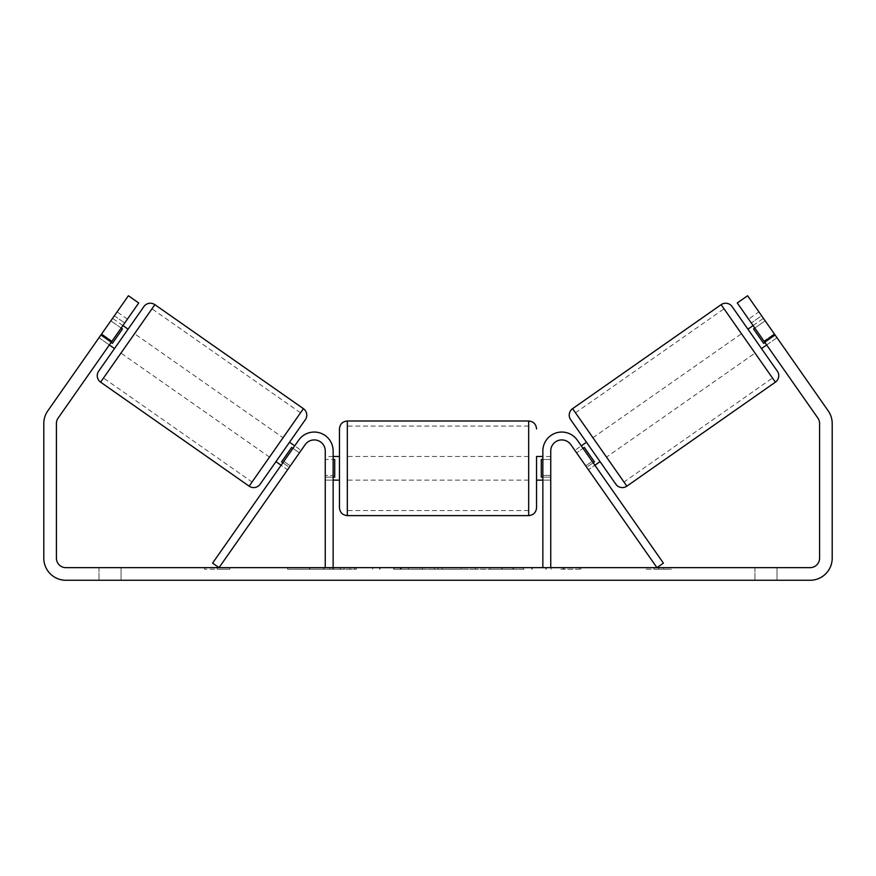 <?xml version="1.0" encoding="UTF-8"?>
<svg xmlns="http://www.w3.org/2000/svg" width="876" height="876" viewBox="0 0 876 876"><rect width="100%" height="100%" fill="white"/><g stroke="black" fill="none" stroke-linecap="round" stroke-linejoin="round"><path stroke-width="0.66" stroke-dasharray="4.38 3.29" d="M290.295 465.89L283.835 461.367L298.727 440.113A18.922 18.922 0 0 1 333.143 450.965A18.922 18.922 0 0 0 298.727 440.113A18.922 18.922 0 0 1 333.143 450.965L333.143 567.648L325.259 567.648L325.259 450.965A11.038 11.038 0 0 0 305.176 444.636A11.038 11.038 0 0 1 325.259 450.965L325.259 480.136L325.259 450.965A11.038 11.038 0 0 0 305.176 444.636L287.58 469.766L281.119 465.244L283.835 461.367L281.119 465.244L287.58 469.766L305.176 444.636L219.044 567.648L212.583 563.126L298.727 440.113L283.835 461.367L290.295 465.89M333.143 567.648L325.259 567.648M333.143 450.965L333.143 475.405L333.143 450.965M333.143 475.405L333.143 480.136L333.143 475.405L325.259 475.405L333.143 475.405M585.705 465.89L592.165 461.367L594.881 465.244L577.273 440.113A18.922 18.922 0 0 0 542.857 450.965A18.922 18.922 0 0 1 577.273 440.113A18.922 18.922 0 0 0 542.857 450.965L542.857 567.648L550.741 567.648L550.741 450.965A11.038 11.038 0 0 1 570.823 444.636A11.038 11.038 0 0 0 550.741 450.965L550.741 475.405L550.741 450.965A11.038 11.038 0 0 1 570.823 444.636L588.42 469.766L594.881 465.244L588.42 469.766L570.823 444.636L656.956 567.648L663.417 563.126L577.273 440.113L592.165 461.367L585.705 465.89M550.741 475.405L550.741 480.136L550.741 475.405L542.857 475.405L542.857 480.136L542.857 450.965L542.857 475.405L550.741 475.405M542.857 567.648L550.741 567.648M747.929 329.201L761.496 348.571M615.872 484.231L570.648 419.648M753.097 325.576L763.434 318.349L775.271 335.256L763.642 343.392L753.535 328.949L765.164 320.813L763.434 318.349M753.535 328.949L763.642 343.392L753.535 328.949M764.934 342.483L775.271 335.256L777.001 337.72L765.164 320.813L754.827 328.051M748.575 319.127L766.664 344.958L777.001 337.72L774.285 333.844L777.001 337.72L766.664 344.958L763.949 341.082L751.29 322.992L761.627 315.765L774.285 333.844L761.627 315.765L751.29 322.992L748.575 319.127L758.912 311.889M574.853 450.384L576.583 452.859L574.853 450.384L581.314 445.862M586.482 442.249L600.038 461.619L586.482 442.249M593.151 462.78L586.69 467.302L588.42 469.766L586.69 467.302L594.443 461.871L584.325 447.428L594.443 461.871L584.325 447.428L576.583 452.859L583.033 448.337M586.69 467.302L576.583 452.859L586.69 467.302M606.499 457.097L592.932 437.726L606.499 457.097L755.035 353.094L741.468 333.723L755.035 353.094M592.932 437.726L741.468 333.723M623.953 482.03L575.477 412.804L623.953 482.03L772.49 378.027L724.014 308.79L772.49 378.027M575.477 412.804L724.014 308.79M330.153 567.648L287.602 567.648L330.153 567.648M330.153 569.225L287.602 569.225L330.153 569.225M777.012 567.648L777.012 580.262L754.937 580.262L777.012 580.262L777.012 567.648L754.937 567.648L777.012 567.648M121.063 567.648L121.063 580.262L98.988 580.262L121.063 580.262L121.063 567.648L98.988 567.648L121.063 567.648M112.051 341.082L101.715 333.844L114.373 315.765L98.999 337.72L101.715 333.844L112.051 341.082L109.336 344.958L98.999 337.72L100.729 335.256L98.999 337.72L109.336 344.958L127.425 319.127L112.051 341.082M560.848 567.648L531.852 567.648L580.821 567.648L560.848 567.648L560.848 569.225L579.792 569.225L579.792 567.648M457.546 567.648L420.075 567.648L476.172 567.648L457.546 567.648L457.546 569.225L438 569.225L438 567.648M111.591 341.728L138.726 302.976L128.4 295.738L101.266 334.49L111.591 341.728L58.123 418.093A9.461 9.461 0 0 0 56.414 423.513L56.414 558.187A9.461 9.461 0 0 0 65.875 567.648L810.125 567.648A9.461 9.461 0 0 0 819.586 558.187L819.586 423.513A9.461 9.461 0 0 0 817.877 418.093L764.409 341.728L774.734 334.49L747.6 295.738L737.274 302.976L764.409 341.728M671.366 567.648L646.138 567.648L671.366 567.648L671.366 569.225L658.752 569.225L658.752 567.648M212.518 567.648L229.862 567.648L212.518 567.648L212.518 569.225L212.518 567.648M393.904 569.225L422.374 569.225L422.385 567.648L379.647 567.648L422.374 567.648L422.385 569.225L393.904 569.225L393.904 567.648M524.023 567.648L475.548 567.648L524.023 567.648L524.023 569.225L475.548 569.225L523.432 569.225L523.432 567.648M101.266 334.49L47.797 410.855A22.075 22.075 0 0 0 43.8 423.513L43.8 558.187A22.075 22.075 0 0 0 65.875 580.262L810.125 580.262A22.075 22.075 0 0 0 832.2 558.187L832.2 423.513A22.075 22.075 0 0 0 828.203 410.855L774.734 334.49M114.373 315.765L117.088 311.889L114.373 315.765L124.71 322.992L114.373 315.765M98.988 567.648L98.988 580.262L98.988 567.648M763.949 341.082L774.285 333.844L763.949 341.082M754.937 567.648L754.937 580.262L754.937 567.648M340.227 567.648L340.227 569.225L309.513 569.225L354.495 569.225L354.495 567.648L344.213 567.648L356.412 567.648L309.513 567.648L354.495 567.648L354.495 569.225L344.213 569.225L356.412 569.225L356.412 567.648M349.929 569.225L349.929 567.648M309.513 569.225L309.513 567.648M309.885 569.225L309.885 567.648M323.901 569.225L323.901 567.648M323.791 569.225L323.791 567.648M329.923 569.225L329.923 567.648M340.227 569.225L356.412 569.225M344.213 569.225L344.213 567.648M658.752 569.225L646.138 569.225L646.138 567.648M646.138 569.225L654.022 569.225L654.022 567.648L654.022 569.225L663.482 569.225L663.482 567.648L663.482 569.225L671.366 569.225M229.862 569.225L204.634 569.225L221.978 569.225L221.978 567.648L221.978 569.225L229.862 569.225L229.862 567.648M217.248 569.225L217.248 567.648M204.634 569.225L204.634 567.648M442.216 567.648L453.461 567.648L442.216 567.648L442.216 569.225L453.461 569.225L453.461 567.648M453.461 569.225L447.756 569.225L447.756 567.648M438 569.225L434.518 569.225L434.518 567.648M434.518 569.225L420.075 569.225L420.075 567.648M420.075 569.225L441.044 569.225L441.044 567.648M441.044 569.225L454.447 569.225L454.447 567.648M454.447 569.225L476.172 569.225L476.172 567.648M476.172 569.225L461.269 569.225L461.269 567.648M461.269 569.225L457.546 569.225M447.756 569.225L442.216 569.225M393.718 569.225L408.402 569.225L408.402 567.648L393.718 567.648L408.402 567.648L408.402 569.225L393.718 569.225L393.718 567.648M393.817 569.225L393.817 567.648M408.402 569.225L408.402 567.648M394.014 569.225L394.014 567.648M380.031 569.225L380.031 567.648M379.647 569.225L379.647 567.648M422.374 569.225L422.374 567.648M579.792 569.225L560.848 569.225M580.821 569.225L580.821 567.648M564.024 569.225L564.024 567.648M551.19 569.225L551.19 567.648M546.12 569.225L546.12 567.648M546.219 569.225L546.219 567.648M532.236 569.225L532.236 567.648M531.852 569.225L531.852 567.648M545.836 569.225L545.836 567.648M545.989 569.225L545.989 567.648M563.213 569.225L563.213 567.648M523.432 569.225L512.975 569.225L512.975 567.648M512.975 569.225L489.958 569.225L513.445 569.225L513.445 567.648M513.445 569.225L524.023 569.225M340.414 567.648L323.616 567.648L340.414 567.648L340.414 569.225L323.616 569.225L340.414 569.225L340.414 567.648L340.414 569.225M323.704 569.225L323.704 567.648M323.616 569.225L323.616 567.648M114.504 348.571L128.071 329.201L114.504 348.571M122.903 325.576L112.566 318.349L110.836 320.813L112.566 318.349M111.066 342.483L100.729 335.256L110.836 320.813L121.173 328.051M301.147 450.384L299.417 452.859L301.147 450.384L294.686 445.862M282.849 462.78L289.31 467.302L287.58 469.766L289.31 467.302L281.557 461.871L291.675 447.428L299.417 452.859L292.967 448.337M291.675 447.428L281.557 461.871L291.675 447.428M289.518 442.249L275.962 461.619M299.417 452.859L289.31 467.302L299.417 452.859M110.836 320.813L100.729 335.256L112.358 343.392L122.465 328.949L112.358 343.392L122.465 328.949L110.836 320.813M143.894 306.589L98.67 371.172M260.128 484.231L305.352 419.648M283.068 437.726L269.501 457.097L283.068 437.726L134.532 333.723L120.965 353.094L134.532 333.723M269.501 457.097L120.965 353.094M252.047 482.03L300.523 412.804L252.047 482.03L103.51 378.027L151.986 308.79L103.51 378.027M300.523 412.804L151.986 308.79M339.45 428.89L339.45 507.73M536.55 480.136L536.55 456.484M333.143 477.124L325.259 477.124L334.72 477.124L334.72 459.495L334.72 477.124L334.72 459.495L325.259 459.495L325.259 456.484L325.259 459.495L333.143 459.495M542.857 477.124L550.741 477.124L550.741 456.484L550.741 480.136L550.741 477.124L541.28 477.124L541.28 459.495L541.28 477.124L541.28 459.495L550.741 459.495L542.857 459.495M325.259 477.124L325.259 459.495L325.259 477.124M528.666 421.006L528.666 515.614M347.334 515.614L347.334 421.006M775.391 382.155L721.123 304.662M572.586 408.665L626.855 486.169M333.417 569.225L333.417 567.648M400.277 569.225L400.277 567.648M400.452 569.225L400.452 567.648M400.825 569.225L400.825 567.648M401.274 569.225L401.274 567.648M501.762 569.225L501.762 567.648M475.548 569.225L475.548 567.648M501.948 569.225L501.948 567.648M501.904 569.225L501.904 567.648M489.958 569.225L489.958 567.648M502.101 569.225L502.101 567.648M332.946 569.225L332.946 567.648M332.792 569.225L332.792 567.648M303.414 408.665L249.145 486.169M100.609 382.155L154.877 304.662M325.259 480.136L333.143 480.136L325.259 480.136M550.741 480.136L542.857 480.136L550.741 480.136M287.602 569.225L287.602 567.648M127.425 319.127L117.088 311.889M372.694 569.225L372.694 567.648M354.495 569.225L354.495 567.648M333.143 456.484L325.259 456.484M550.741 456.484L542.857 456.484M528.666 456.484L347.334 456.484M528.666 510.566L347.334 510.566M528.666 426.054L347.334 426.054M528.666 480.136L347.334 480.136"/><path stroke-width="1.31" d="M333.143 567.648L333.143 450.965A18.922 18.922 0 0 0 298.727 440.113L212.583 563.126L219.044 567.648L305.176 444.636A11.038 11.038 0 0 1 325.259 450.965L325.259 567.648M550.741 567.648L550.741 450.965A11.038 11.038 0 0 1 570.823 444.636L656.956 567.648L663.417 563.126L577.273 440.113A18.922 18.922 0 0 0 542.857 450.965L542.857 567.648M572.586 408.665A7.884 7.884 0 0 0 570.648 419.648L615.872 484.231A7.884 7.884 0 0 0 626.855 486.169L572.586 408.665L721.123 304.662A7.884 7.884 0 0 1 732.106 306.589L747.929 329.201L753.097 325.576M766.664 344.958L761.496 348.571L777.33 371.172L732.106 306.589M626.855 486.169L775.391 382.155A7.884 7.884 0 0 0 777.33 371.172M581.314 445.862L586.482 442.249M594.881 465.244L600.038 461.619M583.033 448.337L584.325 447.428L594.443 461.871L593.151 462.78M754.827 328.051L753.535 328.949L763.642 343.392L764.934 342.483M111.591 341.728L101.266 334.49L128.4 295.738L138.726 302.976L58.123 418.093A9.461 9.461 0 0 0 56.414 423.513L56.414 558.187A9.461 9.461 0 0 0 65.875 567.648L810.125 567.648A9.461 9.461 0 0 0 819.586 558.187L819.586 423.513A9.461 9.461 0 0 0 817.877 418.093L737.274 302.976L747.6 295.738L774.734 334.49L764.409 341.728M101.266 334.49L47.797 410.855A22.075 22.075 0 0 0 43.8 423.513L43.8 558.187A22.075 22.075 0 0 0 65.875 580.262L810.125 580.262A22.075 22.075 0 0 0 832.2 558.187L832.2 423.513A22.075 22.075 0 0 0 828.203 410.855L774.734 334.49M154.877 304.662A7.884 7.884 0 0 0 143.894 306.589L98.67 371.172A7.884 7.884 0 0 0 100.609 382.155L249.145 486.169A7.884 7.884 0 0 0 260.128 484.231L305.352 419.648A7.884 7.884 0 0 0 303.414 408.665L154.877 304.662L100.609 382.155M128.071 329.201L122.903 325.576M121.173 328.051L122.465 328.949L112.358 343.392L111.066 342.483M114.504 348.571L109.336 344.958M294.686 445.862L289.518 442.249L275.962 461.619L281.119 465.244M292.967 448.337L291.675 447.428L281.557 461.871L282.849 462.78M339.45 468.31L339.45 428.89C339.921 424.094 342.549 421.465 347.334 421.006L347.334 515.614C342.549 515.143 339.921 512.515 339.45 507.73L339.45 468.31M542.857 456.484L536.55 456.484L536.55 507.73L536.55 480.136L542.857 480.136M333.143 459.495L334.72 459.495L334.72 477.124L333.143 477.124M542.857 477.124L541.28 477.124L541.28 459.495L542.857 459.495M721.123 304.662L775.391 382.155M249.145 486.169L303.414 408.665M347.334 515.614L528.666 515.614L528.666 421.006C533.451 421.465 536.079 424.094 536.55 428.89M528.666 421.006L347.334 421.006M339.45 456.484L333.143 456.484M339.45 480.136L333.143 480.136M528.666 515.614C533.451 515.143 536.079 512.515 536.55 507.73"/></g></svg>
